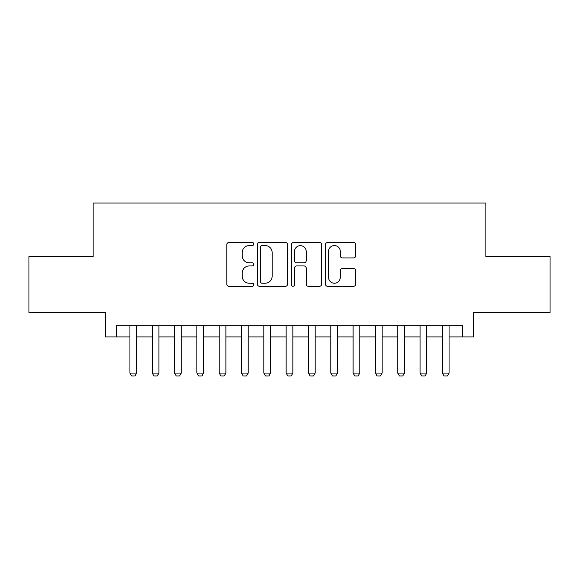 <?xml version="1.0" encoding="UTF-8"?>
<svg xmlns="http://www.w3.org/2000/svg" width="579" height="579" viewBox="0 0 579 579"><rect width="100%" height="100%" fill="white"/><g stroke="black" fill="none" stroke-linecap="round" stroke-linejoin="round"><path stroke-width="0.87" d="M253.797 244.02A1.534 1.534 0 0 0 252.263 242.485L228.987 242.485A2.193 2.193 0 0 0 226.794 244.678L226.794 284.108A2.193 2.193 0 0 0 228.987 286.301L252.263 286.301A1.534 1.534 0 0 0 253.797 284.767A1.534 1.534 0 0 0 252.263 283.232L249.245 283.232A7.013 7.013 0 0 1 242.239 276.219L242.239 272.933A7.013 7.013 0 0 1 249.245 265.927L252.263 265.927A1.534 1.534 0 0 0 253.797 264.393A1.534 1.534 0 0 0 252.263 262.859L249.245 262.859A7.013 7.013 0 0 1 242.239 255.853L242.239 252.567A7.013 7.013 0 0 1 249.245 245.554L252.263 245.554A1.534 1.534 0 0 0 253.797 244.02M353.516 257.93A2.193 2.193 0 0 0 355.709 255.744L355.709 244.678A2.193 2.193 0 0 0 353.516 242.485L327.671 242.485A2.193 2.193 0 0 0 325.478 244.678L325.478 284.108A2.193 2.193 0 0 0 327.671 286.301L353.516 286.301A2.193 2.193 0 0 0 355.709 284.108L355.709 270.748A2.193 2.193 0 0 0 353.516 268.555L342.457 268.555A2.193 2.193 0 0 0 340.264 270.748L340.264 277.37A5.862 5.862 0 0 1 334.409 283.232A5.862 5.862 0 0 1 328.546 277.37L328.546 251.416A5.862 5.862 0 0 1 334.409 245.554A5.862 5.862 0 0 1 340.264 251.416L340.264 255.744A2.193 2.193 0 0 0 342.457 257.93L353.516 257.93M116.545 336.92L116.545 325.767L462.455 325.767L462.455 336.92L473.615 336.92L473.615 312.378L550.05 312.378L550.05 256.584L485.89 256.584L485.89 203.019L93.11 203.019L93.11 256.584L28.95 256.584L28.95 312.378L105.385 312.378L105.385 336.92L129.935 336.92M287.582 244.678A2.193 2.193 0 0 0 285.389 242.485L259.544 242.485A2.193 2.193 0 0 0 257.351 244.678L257.351 284.108A2.193 2.193 0 0 0 259.544 286.301L285.389 286.301A2.193 2.193 0 0 0 287.582 284.108L287.582 244.678M293.611 242.485L319.456 242.485A2.193 2.193 0 0 1 321.649 244.678L321.649 284.108A2.193 2.193 0 0 1 319.456 286.301L308.397 286.301A2.193 2.193 0 0 1 306.204 284.108L306.204 268.12A2.193 2.193 0 0 0 304.011 265.927L296.672 265.927A2.193 2.193 0 0 0 294.487 268.12L294.487 284.767A1.534 1.534 0 0 1 292.952 286.301A1.534 1.534 0 0 1 291.418 284.767L291.418 244.678A2.193 2.193 0 0 1 293.611 242.485M136.63 336.92L152.248 336.92M158.943 336.92L174.569 336.92M181.263 336.92L196.882 336.92M203.576 336.92L219.202 336.92M225.897 336.92L241.515 336.92M248.217 336.92L263.836 336.92M270.531 336.92L286.149 336.92M292.851 336.92L308.469 336.92M315.164 336.92L330.783 336.92M337.485 336.92L353.103 336.92M359.798 336.92L375.424 336.92M382.118 336.92L397.737 336.92M404.431 336.92L420.057 336.92M426.752 336.92L442.37 336.92M449.065 336.92L462.455 336.92M261.954 245.554A1.534 1.534 0 0 0 260.42 247.088L260.42 281.698A1.534 1.534 0 0 0 261.954 283.232L265.131 283.232A7.013 7.013 0 0 0 272.137 276.219L272.137 252.567A7.013 7.013 0 0 0 265.131 245.554L261.954 245.554M306.204 251.525A5.862 5.862 0 0 0 300.342 245.662A5.862 5.862 0 0 0 294.487 251.525L294.487 260.673A2.193 2.193 0 0 0 296.672 262.859L304.011 262.859A2.193 2.193 0 0 0 306.204 260.673L306.204 251.525M136.63 325.767L136.63 373.079L134.958 375.981L131.607 375.981L129.935 373.079L129.935 325.767M129.935 373.079L136.63 373.079M158.943 325.767L158.943 373.079L157.271 375.981L153.927 375.981L152.248 373.079L152.248 325.767M152.248 373.079L158.943 373.079M181.263 325.767L181.263 373.079L179.591 375.981L176.24 375.981L174.569 373.079L174.569 325.767M174.569 373.079L181.263 373.079M203.576 325.767L203.576 373.079L201.905 375.981L198.561 375.981L196.882 373.079L196.882 325.767M196.882 373.079L203.576 373.079M225.897 325.767L225.897 373.079L224.225 375.981L220.874 375.981L219.202 373.079L219.202 325.767M219.202 373.079L225.897 373.079M248.217 325.767L248.217 373.079L246.538 375.981L243.194 375.981L241.515 373.079L241.515 325.767M241.515 373.079L248.217 373.079M270.531 325.767L270.531 373.079L268.859 375.981L265.508 375.981L263.836 373.079L263.836 325.767M263.836 373.079L270.531 373.079M292.851 325.767L292.851 373.079L291.172 375.981L287.828 375.981L286.149 373.079L286.149 325.767M286.149 373.079L292.851 373.079M315.164 325.767L315.164 373.079L313.492 375.981L310.141 375.981L308.469 373.079L308.469 325.767M308.469 373.079L315.164 373.079M337.485 325.767L337.485 373.079L335.806 375.981L332.462 375.981L330.783 373.079L330.783 325.767M330.783 373.079L337.485 373.079M359.798 325.767L359.798 373.079L358.126 375.981L354.775 375.981L353.103 373.079L353.103 325.767M353.103 373.079L359.798 373.079M382.118 325.767L382.118 373.079L380.439 375.981L377.095 375.981L375.424 373.079L375.424 325.767M375.424 373.079L382.118 373.079M404.431 325.767L404.431 373.079L402.76 375.981L399.409 375.981L397.737 373.079L397.737 325.767M397.737 373.079L404.431 373.079M426.752 325.767L426.752 373.079L425.073 375.981L421.729 375.981L420.057 373.079L420.057 325.767M420.057 373.079L426.752 373.079M449.065 325.767L449.065 373.079L447.393 375.981L444.042 375.981L442.37 373.079L442.37 325.767M442.37 373.079L449.065 373.079"/></g></svg>
